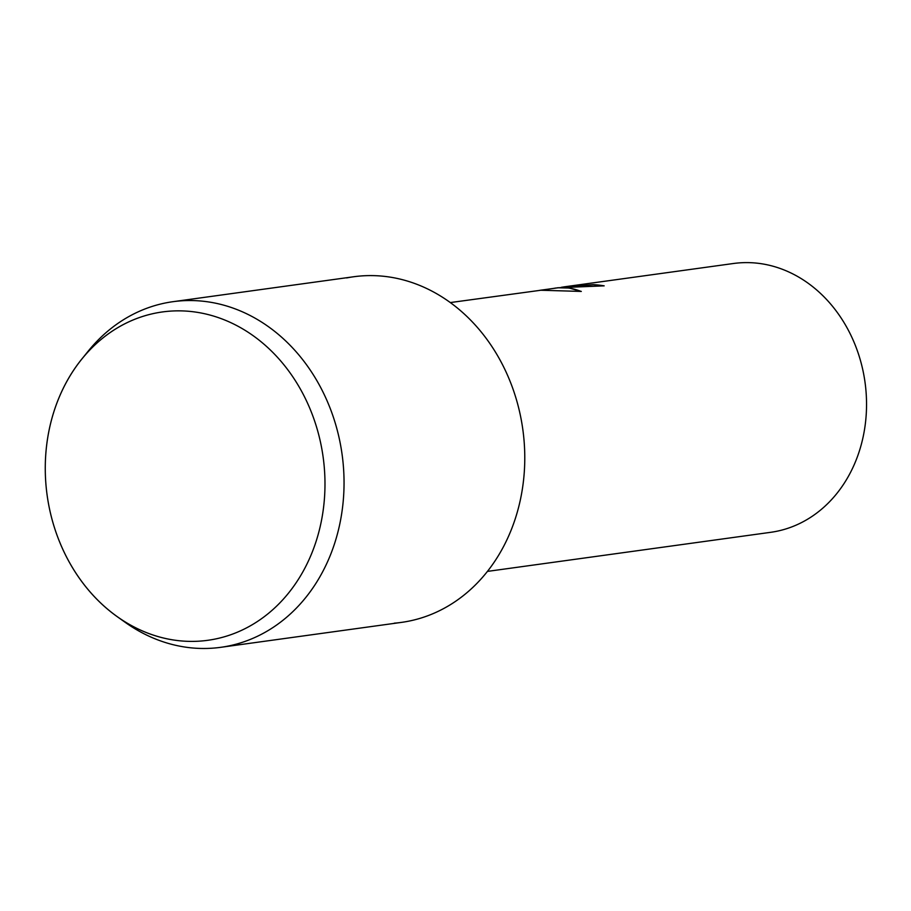 <?xml version="1.0" encoding="UTF-8"?>
<svg xmlns="http://www.w3.org/2000/svg" width="911" height="911" viewBox="0 0 911 911"><rect width="100%" height="100%" fill="white"/><g stroke="black" fill="none" stroke-linecap="round" stroke-linejoin="round"><path stroke-width="1.37" d="M169.252 311.209A165.734 139.315 -97.9 0 0 46.176 487.112A165.734 139.315 -97.9 0 0 201.012 641.037A165.734 139.315 -97.9 0 0 324.077 465.122A165.734 139.315 -97.9 0 0 169.252 311.209A165.734 139.315 -97.9 0 0 81.717 359.207A165.734 139.315 -97.9 0 0 117.223 616.667A165.734 139.315 -97.9 0 0 201.012 641.037A165.734 139.315 -97.9 0 0 324.077 465.122A165.734 139.315 -97.9 0 0 169.252 311.209M394.281 623.17A174.456 146.648 -97.9 0 0 523.825 437.997A174.456 146.648 -97.9 0 0 360.847 275.976A174.456 146.648 -97.9 0 0 346.658 277.935M603.856 285.895A135.591 113.977 -97.9 0 0 593.232 284.733L593.22 284.631A135.693 114.057 82.1 0 1 604.175 285.849L557.498 287.774L569.113 288.035L581.309 291.429L540.815 290.245L450.33 302.566M553.33 288.457L556.234 287.956M487.419 571.402L770.581 532.331A135.693 114.057 -97.9 0 0 865.45 385.615A135.693 114.057 -97.9 0 0 739.049 262.903A135.693 114.057 -97.9 0 0 733.503 263.495L564.342 286.828L593.22 284.631M561.21 287.341L564.342 286.828M593.232 284.733L561.768 287.284M581.024 291.406C572.689 288.07 564.433 286.942 556.245 288.047L539.585 290.347M117.223 616.667L125.354 622.452A174.456 146.648 -97.9 0 0 213.55 648.097A174.456 146.648 -97.9 0 0 220.667 647.334A174.456 146.648 -97.9 0 0 342.638 458.7A174.456 146.648 -97.9 0 0 180.116 300.915A174.456 146.648 -97.9 0 0 172.988 301.689A174.456 146.648 -97.9 0 0 87.968 351.441L81.717 359.207M220.667 647.334L401.409 622.395A174.456 146.648 -97.9 0 0 523.37 433.761A174.456 146.648 -97.9 0 0 360.847 275.976A174.456 146.648 -97.9 0 0 353.73 276.75L172.988 301.689"/></g></svg>
